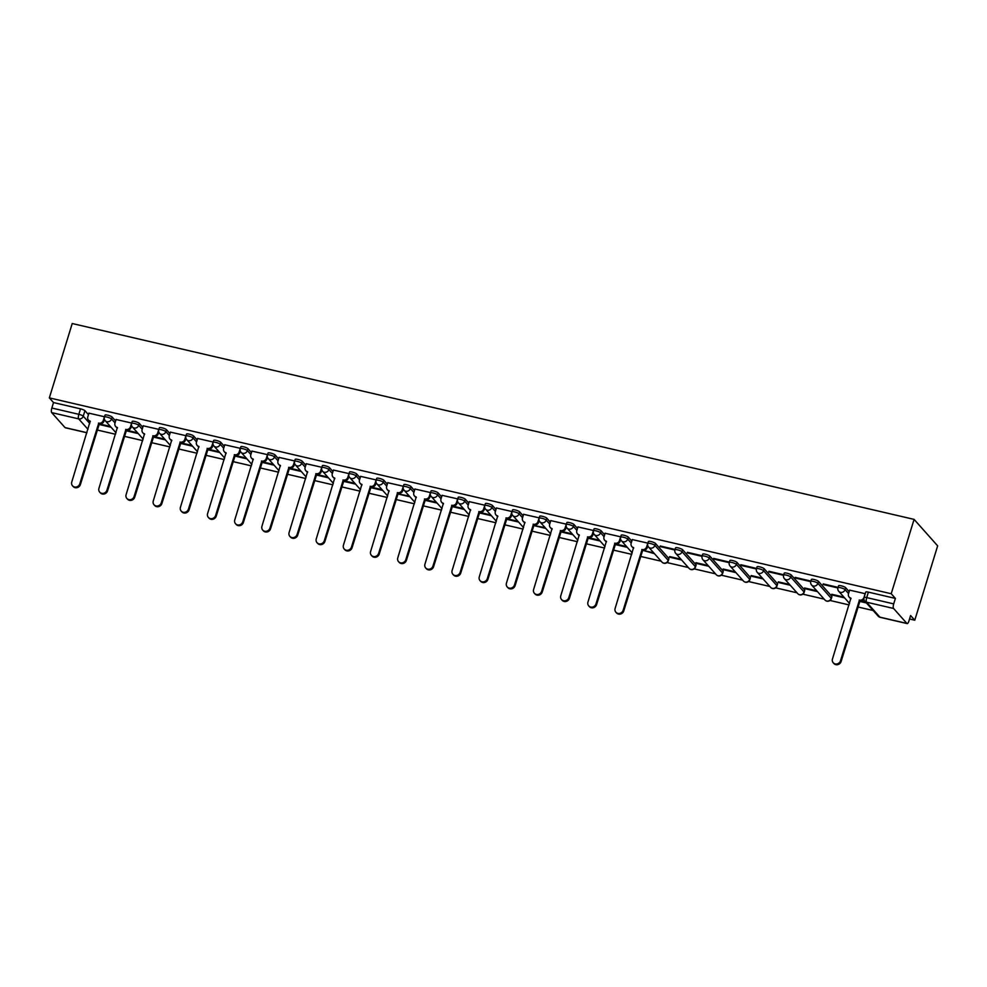 <?xml version="1.0" encoding="UTF-8"?>
<svg xmlns="http://www.w3.org/2000/svg" width="987" height="987" viewBox="0 0 987 987"><rect width="100%" height="100%" fill="white"/><g stroke="black" fill="none" stroke-linecap="round" stroke-linejoin="round"><path stroke-width="1.48" d="M115.627 420.993L112.111 417.045A3.763 0.777 -162.9 0 0 107.682 415.169A3.763 0.777 -162.9 0 0 105.029 415.12L104.425 417.057A3.763 0.777 17.1 0 1 107.089 417.106A3.763 0.777 17.1 0 1 111.506 418.981L115.035 422.929M142.794 427.322L139.278 423.361A3.763 0.777 -162.9 0 0 134.849 421.486A3.763 0.777 -162.9 0 0 132.196 421.437L131.592 423.374A3.763 0.777 17.1 0 1 134.257 423.423A3.763 0.777 17.1 0 1 138.686 425.298L142.202 429.259M169.961 433.638L166.445 429.678A3.763 0.777 -162.9 0 0 162.016 427.815A3.763 0.777 -162.9 0 0 159.363 427.766L158.759 429.703A3.763 0.777 17.1 0 1 161.424 429.752A3.763 0.777 17.1 0 1 165.853 431.615L169.369 435.575M197.129 439.955L193.612 435.995A3.763 0.777 -162.9 0 0 189.183 434.132A3.763 0.777 -162.9 0 0 186.531 434.083L185.926 436.02A3.763 0.777 17.1 0 1 188.591 436.069A3.763 0.777 17.1 0 1 193.02 437.944L196.536 441.892M224.308 446.272L220.78 442.324A3.763 0.777 -162.9 0 0 216.35 440.449A3.763 0.777 -162.9 0 0 213.698 440.399L213.106 442.336A3.763 0.777 17.1 0 1 215.758 442.386A3.763 0.777 17.1 0 1 220.187 444.261L223.704 448.209M251.475 452.601L247.947 448.641A3.763 0.777 -162.9 0 0 243.518 446.766A3.763 0.777 -162.9 0 0 240.865 446.729L240.273 448.666A3.763 0.777 17.1 0 1 242.925 448.715A3.763 0.777 17.1 0 1 247.355 450.578L250.871 454.538M278.642 458.918L275.114 454.958A3.763 0.777 -162.9 0 0 270.697 453.095A3.763 0.777 -162.9 0 0 268.032 453.045L267.44 454.982A3.763 0.777 17.1 0 1 270.093 455.032A3.763 0.777 17.1 0 1 274.522 456.895L278.038 460.855M305.81 465.235L302.281 461.287A3.763 0.777 -162.9 0 0 297.864 459.411A3.763 0.777 -162.9 0 0 295.199 459.362L294.607 461.299A3.763 0.777 17.1 0 1 297.26 461.348A3.763 0.777 17.1 0 1 301.689 463.224L305.205 467.172M332.977 471.564L329.448 467.604A3.763 0.777 -162.9 0 0 325.031 465.728A3.763 0.777 -162.9 0 0 322.367 465.679L321.774 467.616A3.763 0.777 17.1 0 1 324.427 467.665A3.763 0.777 17.1 0 1 328.856 469.541L332.385 473.501M360.144 477.881L356.615 473.92A3.763 0.777 -162.9 0 0 352.199 472.057A3.763 0.777 -162.9 0 0 349.534 472.008L348.942 473.945A3.763 0.777 17.1 0 1 351.594 473.994A3.763 0.777 17.1 0 1 356.023 475.857L359.552 479.818M387.311 484.198L383.795 480.237A3.763 0.777 -162.9 0 0 379.366 478.374A3.763 0.777 -162.9 0 0 376.701 478.325L376.109 480.262A3.763 0.777 17.1 0 1 378.774 480.311A3.763 0.777 17.1 0 1 383.19 482.174L386.719 486.135M414.478 490.514L410.962 486.566A3.763 0.777 -162.9 0 0 406.533 484.691A3.763 0.777 -162.9 0 0 403.868 484.642L403.276 486.579A3.763 0.777 17.1 0 1 405.941 486.628A3.763 0.777 17.1 0 1 410.358 488.503L413.886 492.451M441.645 496.843L438.129 492.883A3.763 0.777 -162.9 0 0 433.7 491.008A3.763 0.777 -162.9 0 0 431.048 490.958L430.443 492.908A3.763 0.777 17.1 0 1 433.108 492.957A3.763 0.777 17.1 0 1 437.525 494.82L441.053 498.78M468.813 503.16L465.296 499.2A3.763 0.777 -162.9 0 0 460.867 497.337A3.763 0.777 -162.9 0 0 458.215 497.288L457.61 499.225A3.763 0.777 17.1 0 1 460.275 499.274A3.763 0.777 17.1 0 1 464.692 501.137L468.22 505.097M495.98 509.477L492.464 505.529A3.763 0.777 -162.9 0 0 488.034 503.654A3.763 0.777 -162.9 0 0 485.382 503.604L484.777 505.541A3.763 0.777 17.1 0 1 487.442 505.591A3.763 0.777 17.1 0 1 491.871 507.466L495.388 511.414M523.147 515.794L519.631 511.846A3.763 0.777 -162.9 0 0 515.202 509.971A3.763 0.777 -162.9 0 0 512.549 509.921L511.945 511.858A3.763 0.777 17.1 0 1 514.609 511.908A3.763 0.777 17.1 0 1 519.039 513.783L522.555 517.743M550.314 522.123L546.798 518.163A3.763 0.777 -162.9 0 0 542.369 516.3A3.763 0.777 -162.9 0 0 539.716 516.25L539.124 518.187A3.763 0.777 17.1 0 1 541.777 518.237A3.763 0.777 17.1 0 1 546.206 520.1L549.722 524.06M577.494 528.44L573.965 524.479A3.763 0.777 -162.9 0 0 569.536 522.616A3.763 0.777 -162.9 0 0 566.883 522.567L566.291 524.504A3.763 0.777 17.1 0 1 568.944 524.553A3.763 0.777 17.1 0 1 573.373 526.416L576.889 530.377M604.661 534.757L601.132 530.809A3.763 0.777 -162.9 0 0 596.716 528.933A3.763 0.777 -162.9 0 0 594.051 528.884L593.458 530.821A3.763 0.777 17.1 0 1 596.111 530.87A3.763 0.777 17.1 0 1 600.54 532.746L604.056 536.694M631.828 541.086L628.3 537.125A3.763 0.777 -162.9 0 0 623.883 535.25A3.763 0.777 -162.9 0 0 621.218 535.201L620.626 537.15A3.763 0.777 17.1 0 1 623.278 537.199A3.763 0.777 17.1 0 1 627.707 539.062L631.224 543.023M668.804 558.432L655.467 543.442A3.763 0.777 -162.9 0 0 651.05 541.579A3.763 0.777 -162.9 0 0 648.385 541.53L647.793 543.467A3.763 0.777 17.1 0 1 650.445 543.516A3.763 0.777 17.1 0 1 654.874 545.379L668.211 560.369A3.763 0.777 17.1 0 1 668.335 560.665L668.927 558.728A3.763 0.777 -162.9 0 0 668.804 558.432L668.211 560.369A3.763 3.492 -41.7 0 1 661.919 562.059A3.763 3.763 0 0 0 668.335 560.665M695.971 564.749L682.634 549.759A3.763 0.777 -162.9 0 0 678.217 547.896A3.763 0.777 -162.9 0 0 675.552 547.847L674.96 549.784A3.763 0.777 17.1 0 1 677.613 549.833A3.763 0.777 17.1 0 1 682.042 551.708L695.379 566.686A3.763 0.777 17.1 0 1 695.502 566.982L696.094 565.045A3.763 0.777 -162.9 0 0 695.971 564.749L695.379 566.686A3.763 3.492 -41.7 0 1 689.086 568.376A3.763 3.763 0 0 0 695.502 566.982M723.138 571.066L709.813 556.088A3.763 0.777 -162.9 0 0 705.384 554.213A3.763 0.777 -162.9 0 0 702.719 554.163L702.127 556.1A3.763 0.777 17.1 0 1 704.792 556.15A3.763 0.777 17.1 0 1 709.209 558.025L722.546 573.003A3.763 0.777 17.1 0 1 722.669 573.299L723.261 571.362A3.763 0.777 -162.9 0 0 723.138 571.066L722.546 573.003A3.763 3.492 -41.7 0 1 716.254 574.705A3.763 3.763 0 0 0 722.669 573.299M750.317 577.383L736.981 562.405A3.763 0.777 -162.9 0 0 732.551 560.542A3.763 0.777 -162.9 0 0 729.886 560.493L729.294 562.43A3.763 0.777 17.1 0 1 731.959 562.479A3.763 0.777 17.1 0 1 736.376 564.342L749.713 579.332A3.763 0.777 17.1 0 1 749.836 579.628L750.428 577.691A3.763 0.777 -162.9 0 0 750.317 577.383L749.713 579.332A3.763 3.492 -41.7 0 1 743.421 581.022A3.763 3.763 0 0 0 749.836 579.628M777.485 583.712L764.148 568.722A3.763 0.777 -162.9 0 0 759.719 566.859A3.763 0.777 -162.9 0 0 757.066 566.809L756.461 568.746A3.763 0.777 17.1 0 1 759.126 568.796A3.763 0.777 17.1 0 1 763.543 570.659L776.88 585.649A3.763 0.777 17.1 0 1 777.003 585.945L777.596 584.008A3.763 0.777 -162.9 0 0 777.485 583.712L776.88 585.649A3.763 3.492 -41.7 0 1 770.588 587.339A3.763 3.763 0 0 0 777.003 585.945M804.652 590.029L791.315 575.051A3.763 0.777 -162.9 0 0 786.886 573.176A3.763 0.777 -162.9 0 0 784.233 573.126L783.629 575.063A3.763 0.777 17.1 0 1 786.294 575.113A3.763 0.777 17.1 0 1 790.71 576.988L804.047 591.966A3.763 0.777 17.1 0 1 804.171 592.262L804.763 590.325A3.763 0.777 -162.9 0 0 804.652 590.029L804.047 591.966A3.763 3.492 -41.7 0 1 797.755 593.656A3.763 3.763 0 0 0 804.171 592.262M831.819 596.345L818.482 581.368A3.763 0.777 -162.9 0 0 814.053 579.492A3.763 0.777 -162.9 0 0 811.4 579.443L810.796 581.38A3.763 0.777 17.1 0 1 813.461 581.429A3.763 0.777 17.1 0 1 817.89 583.305L831.214 598.282A3.763 0.777 17.1 0 1 831.338 598.578L831.93 596.641A3.763 0.777 -162.9 0 0 831.819 596.345L831.214 598.282A3.763 3.492 -41.7 0 1 824.922 599.985A3.763 3.763 0 0 0 831.338 598.578M849.165 591.645L845.649 587.684A3.763 0.777 -162.9 0 0 841.22 585.822A3.763 0.777 -162.9 0 0 838.568 585.772L837.963 587.709A3.763 0.777 17.1 0 1 840.628 587.758A3.763 0.777 17.1 0 1 845.057 589.621L848.573 593.582M97.17 429.999L115.553 434.28M124.337 436.316L142.72 440.597M151.504 442.645L169.887 446.914M178.672 448.962L197.055 453.243M205.839 455.278L224.234 459.56M233.006 461.595L251.401 465.876M260.173 467.924L278.568 472.193M287.34 474.241L305.736 478.522M314.52 480.558L332.903 484.839M341.687 486.887L360.07 491.156M368.854 493.204L387.237 497.485M396.021 499.521L414.404 503.802M423.189 505.837L441.571 510.119M450.356 512.167L468.739 516.435M477.523 518.483L495.906 522.765M504.69 524.8L523.073 529.081M531.857 531.117L550.252 535.398M559.024 537.446L577.42 541.715M586.192 543.763L604.587 548.044M613.359 550.08L631.754 554.361M640.526 556.409L661.142 561.196M667.002 562.565L688.321 567.525M694.169 568.882L715.489 573.842M721.337 575.199L742.656 580.159M748.504 581.516L769.823 586.475M775.671 587.845L796.99 592.805M802.838 594.162L824.157 599.121M830.005 600.478L849.091 604.92M857.876 606.968L873.174 610.521M909.533 618.985L914.776 620.206L937.65 545.848L914.085 519.384L891.212 593.73L49.35 397.884L72.224 323.526L914.085 519.384M65.537 427.716A3.763 1.184 -76.9 0 1 65.265 427.741A3.763 1.184 -76.9 0 1 65.031 427.593L51.694 412.615A3.763 1.184 -76.9 0 1 51.842 408.038L53.52 402.573L80.515 408.852A3.763 0.777 17.1 0 1 84.944 410.715L88.46 414.676M53.52 402.573L49.35 397.884M906.893 623.439L893.568 608.461L866.574 602.181L879.91 617.159L906.893 623.439A3.763 1.184 103.1 0 0 907.127 623.587A3.763 1.184 103.1 0 0 908.928 620.983L910.606 615.518L914.776 620.206M895.382 598.418L868.387 592.138A3.763 0.777 -162.9 0 0 865.735 592.089L864.057 597.554A3.763 0.777 17.1 0 1 866.709 597.604L893.704 603.884L895.382 598.418L891.212 593.73M893.704 603.884A3.763 1.184 103.1 0 0 893.568 608.461M865.229 593.705L849.634 590.14M838.062 587.388L823.232 583.897M843.897 597.098L831.77 594.285L832.473 595.075L832.658 594.482M810.895 581.072L795.177 577.37L795.88 578.172L796.065 577.58M816.73 590.781L804.602 587.956L805.306 588.758L805.491 588.166M783.727 574.755L768.898 571.263M789.563 584.464L778.324 581.849M756.56 568.426L740.842 564.737L741.545 565.526L741.731 564.934M762.396 578.148L751.156 575.532M729.393 562.109L713.675 558.408L714.378 559.21L714.563 558.617M735.229 571.818L723.101 569.005L723.804 569.795L723.989 569.203M702.226 555.792L687.396 552.301M708.061 565.502L695.934 562.676L696.637 563.478L696.822 562.886M675.059 549.463L660.229 545.984M680.894 559.185L669.655 556.569M647.891 543.146L632.285 539.581M654.43 553.658L642.475 550.24M620.724 536.829L605.117 533.264M593.557 530.512L577.95 526.947M566.39 524.183L550.783 520.618M539.21 517.867L523.616 514.301M533.585 525.503L545.058 527.576M512.043 511.55L496.449 507.984M484.876 505.221L469.281 501.655M457.709 498.904L442.114 495.338M430.542 492.587L414.935 489.021M403.375 486.27L387.768 482.705M409.913 496.769L397.786 493.956L409.21 495.98M376.207 479.941L360.6 476.376M349.04 473.624L333.433 470.059M321.873 467.307L306.266 463.742M294.706 460.978L279.099 457.413M267.539 454.662L251.932 451.096M240.372 448.345L224.765 444.779M213.192 442.028L197.597 438.462M186.025 435.699L170.43 432.133M158.858 429.382L143.263 425.816M131.69 423.065L116.096 419.5M104.523 416.748L88.916 413.171M98.934 424.422L111.075 427.248M126.102 430.751L138.242 433.577M153.269 437.068L165.409 439.894M180.436 443.385L192.576 446.21M207.615 449.714L219.743 452.527M234.783 456.031L246.91 458.856M261.95 462.348L274.078 465.173M289.117 468.665L301.245 471.49M316.284 474.994L328.412 477.807M343.451 481.311L355.579 484.136M370.618 487.627L382.746 490.453M424.953 500.273L437.093 503.099M452.12 506.59L464.26 509.415M479.287 512.907L491.427 515.732M506.454 519.236L518.594 522.049M533.634 525.553L545.762 528.378M560.801 531.87L572.929 534.695M587.968 538.199L600.096 541.012M615.135 544.516L627.263 547.341M669.47 557.149L681.598 559.974M696.637 563.478L708.765 566.291M723.804 569.795L735.932 572.62M750.971 576.112L763.111 578.937M778.138 582.429L790.279 585.254M805.306 588.758L817.446 591.583M832.473 595.075L844.613 597.9M859.64 601.391L866.45 602.983M865.747 602.181L859.776 600.799M823.059 584.489L837.901 587.944M795.88 578.172L810.734 581.627M768.713 571.843L783.567 575.298M741.545 565.526L756.4 568.981M714.378 559.21L729.233 562.664M687.211 552.88L702.065 556.335M660.044 546.564L674.898 550.018M653.727 552.856L642.426 550.228M626.56 546.539L615.259 543.911M599.393 540.222L588.092 537.594M572.226 533.905L560.924 531.277M517.891 521.259L506.59 518.631M490.712 514.943L479.423 512.315M463.545 508.626L452.256 505.998M436.377 502.297L425.089 499.669M382.043 489.663L370.754 487.035M354.876 483.334L343.575 480.706M327.709 477.017L316.408 474.389M300.541 470.7L289.24 468.072M273.374 464.383L262.073 461.756M246.207 458.054L234.906 455.426M219.04 451.738L207.739 449.11M191.873 445.421L180.572 442.793M164.693 439.092L153.404 436.464M137.526 432.775L126.237 430.147M110.359 426.458L99.07 423.83M849.659 590.053L848.512 593.792A3.763 3.492 -41.7 0 0 850.905 598.122L832.473 658.971A4.33 4.01 -41.7 0 0 837.284 663.906A4.33 4.01 -41.7 0 0 840.48 660.834L859.443 600.108A3.763 3.492 -41.7 0 0 864.007 597.394L864.081 597.468M863.946 599.356A3.763 3.492 138.3 0 1 860.059 600.799L841.097 661.524A4.33 4.01 138.3 0 1 833.855 663.474L833.238 662.783M851.028 598.653A3.763 3.492 138.3 0 1 849.795 597.789L849.178 597.098M865.155 593.656L864.007 597.394M859.183 600.047L859.8 600.738M632.322 539.482L631.162 543.22A3.763 3.492 -41.7 0 0 633.568 547.563L615.123 608.411A4.33 4.01 -41.7 0 0 619.935 613.346A4.33 4.01 -41.7 0 0 623.13 610.274L642.093 549.549A3.763 3.492 -41.7 0 0 646.67 546.835L647.275 547.514A3.763 3.492 138.3 0 1 642.71 550.228L623.747 610.953A4.33 4.01 138.3 0 1 616.505 612.902L615.888 612.224M647.817 545.762L647.275 547.514M633.679 548.093A3.763 3.492 138.3 0 1 632.445 547.23L631.828 546.539M647.817 543.097L646.67 546.835M641.834 549.488L642.451 550.166M605.142 533.165L603.995 536.903A3.763 3.492 -41.7 0 0 606.4 541.234L587.956 602.082A4.33 4.01 -41.7 0 0 592.768 607.03A4.33 4.01 -41.7 0 0 595.963 603.945L614.926 543.22A3.763 3.492 -41.7 0 0 619.503 540.506L620.107 541.197A3.763 3.492 138.3 0 1 615.543 543.911L596.58 604.636A4.33 4.01 138.3 0 1 589.338 606.586L588.721 605.895M620.65 539.445L620.107 541.197M606.511 541.777A3.763 3.492 138.3 0 1 605.278 540.913L604.661 540.222M620.65 536.768L619.503 540.506M614.667 543.158L615.283 543.849M577.975 526.848L576.827 530.587A3.763 3.492 -41.7 0 0 579.233 534.917L560.789 595.766A4.33 4.01 -41.7 0 0 565.6 600.701A4.33 4.01 -41.7 0 0 568.796 597.628L587.758 536.903A3.763 3.492 -41.7 0 0 592.323 534.189L592.94 534.88A3.763 3.492 138.3 0 1 588.375 537.594L569.413 598.319A4.33 4.01 138.3 0 1 562.171 600.269L561.554 599.578M593.483 533.128L592.94 534.88M579.344 535.447A3.763 3.492 138.3 0 1 578.111 534.584L577.494 533.893M593.483 530.451L592.323 534.189M587.499 536.842L588.116 537.533M550.808 520.519L549.66 524.257A3.763 3.492 -41.7 0 0 552.054 528.6L533.622 589.449A4.33 4.01 -41.7 0 0 538.433 594.384A4.33 4.01 -41.7 0 0 541.629 591.312L560.591 530.587A3.763 3.492 -41.7 0 0 565.156 527.872L565.773 528.563A3.763 3.492 138.3 0 1 561.208 531.265L542.245 592.003A4.33 4.01 138.3 0 1 535.003 593.952L534.386 593.261M566.316 526.799L565.773 528.563M552.177 529.131A3.763 3.492 138.3 0 1 550.943 528.267L550.327 527.576M566.316 524.134L565.156 527.872M560.332 530.525L560.949 531.216M523.641 514.202L522.493 517.941A3.763 3.492 -41.7 0 0 524.887 522.283L506.454 583.12A4.33 4.01 -41.7 0 0 511.266 588.067A4.33 4.01 -41.7 0 0 514.461 584.983L533.424 524.257A3.763 3.492 -41.7 0 0 537.989 521.543L538.606 522.234A3.763 3.492 138.3 0 1 534.041 524.948L515.078 585.673A4.33 4.01 138.3 0 1 507.836 587.623L507.219 586.932M539.149 520.482L538.606 522.234M525.01 522.814A3.763 3.492 138.3 0 1 523.776 521.95L523.159 521.259M539.149 517.805L537.989 521.543M533.165 524.196L533.782 524.887M496.473 507.886L495.326 511.624A3.763 3.492 -41.7 0 0 497.719 515.954L479.287 576.803A4.33 4.01 -41.7 0 0 484.099 581.75A4.33 4.01 -41.7 0 0 487.294 578.666L506.257 517.941A3.763 3.492 -41.7 0 0 510.822 515.226L511.439 515.917A3.763 3.492 138.3 0 1 506.874 518.631L487.911 579.357A4.33 4.01 138.3 0 1 480.669 581.306L480.052 580.615M511.982 514.165L511.439 515.917M497.843 516.485A3.763 3.492 138.3 0 1 496.609 515.621L495.992 514.943M511.969 511.488L510.822 515.226M505.998 517.879L506.602 518.57M469.306 501.569L468.159 505.307A3.763 3.492 -41.7 0 0 470.552 509.637L452.12 570.486A4.33 4.01 -41.7 0 0 456.932 575.421A4.33 4.01 -41.7 0 0 460.127 572.349L479.09 511.624A3.763 3.492 -41.7 0 0 483.655 508.91L484.272 509.6A3.763 3.492 138.3 0 1 479.707 512.315L460.744 573.04A4.33 4.01 138.3 0 1 453.502 574.989L452.885 574.298M484.814 507.836L484.272 509.6M470.676 510.168A3.763 3.492 138.3 0 1 469.442 509.304L468.825 508.613M484.802 505.171L483.655 508.91M478.831 511.562L479.435 512.253M442.139 495.24L440.992 498.978A3.763 3.492 -41.7 0 0 443.385 503.321L424.953 564.169A4.33 4.01 -41.7 0 0 429.764 569.104A4.33 4.01 -41.7 0 0 432.96 566.032L451.923 505.307A3.763 3.492 -41.7 0 0 456.487 502.593L457.104 503.271A3.763 3.492 138.3 0 1 452.527 505.986L433.577 566.711A4.33 4.01 138.3 0 1 426.335 568.66L425.718 567.981M457.635 501.519L457.104 503.271M443.508 503.851A3.763 3.492 138.3 0 1 442.275 502.988L441.658 502.297M457.635 498.854L456.487 502.593M451.664 505.245L452.268 505.924M414.972 488.923L413.824 492.661A3.763 3.492 -41.7 0 0 416.218 496.992L397.786 557.84A4.33 4.01 -41.7 0 0 402.597 562.787A4.33 4.01 -41.7 0 0 405.793 559.703L424.755 498.978A3.763 3.492 -41.7 0 0 429.32 496.264L429.937 496.954A3.763 3.492 138.3 0 1 425.36 499.669L406.397 560.394A4.33 4.01 138.3 0 1 399.167 562.343L398.551 561.652M430.468 495.203L429.937 496.954M416.329 497.534A3.763 3.492 138.3 0 1 415.095 496.671L414.491 495.98M430.468 492.525L429.32 496.264M424.496 498.916L425.101 499.607M387.805 482.606L386.657 486.344A3.763 3.492 -41.7 0 0 389.051 490.675L370.606 551.523A4.33 4.01 -41.7 0 0 375.43 556.458A4.33 4.01 -41.7 0 0 378.626 553.386L397.588 492.661A3.763 3.492 -41.7 0 0 402.153 489.947L402.77 490.638A3.763 3.492 138.3 0 1 398.193 493.352L379.23 554.077A4.33 4.01 138.3 0 1 371.988 556.026L371.383 555.336M403.301 488.886L402.77 490.638M389.162 491.205A3.763 3.492 138.3 0 1 387.928 490.342L387.323 489.663M403.301 486.209L402.153 489.947M397.329 492.599L397.934 493.29M360.637 476.277L359.478 480.027A3.763 3.492 -41.7 0 0 361.884 484.358L343.439 545.206A4.33 4.01 -41.7 0 0 348.263 550.141A4.33 4.01 -41.7 0 0 351.458 547.069L370.421 486.344A3.763 3.492 -41.7 0 0 374.986 483.63L375.591 484.321A3.763 3.492 138.3 0 1 371.026 487.035L352.063 547.76A4.33 4.01 138.3 0 1 344.821 549.71L344.216 549.019M376.133 482.557L375.591 484.321M361.995 484.888A3.763 3.492 138.3 0 1 360.761 484.025L360.156 483.334M376.133 479.892L374.986 483.63M370.15 486.283L370.767 486.973M333.47 469.96L332.311 473.698A3.763 3.492 -41.7 0 0 334.716 478.041L316.272 538.877A4.33 4.01 -41.7 0 0 321.083 543.825A4.33 4.01 -41.7 0 0 324.291 540.753L343.254 480.015A3.763 3.492 -41.7 0 0 347.819 477.313L348.423 477.992A3.763 3.492 138.3 0 1 343.858 480.706L324.896 541.431A4.33 4.01 138.3 0 1 317.654 543.381L317.049 542.69M348.966 476.24L348.423 477.992M334.827 478.572A3.763 3.492 138.3 0 1 333.594 477.708L332.989 477.017M348.966 473.563L347.819 477.313M342.982 479.966L343.599 480.644M306.303 463.643L305.143 467.382A3.763 3.492 -41.7 0 0 307.549 471.712L289.105 532.561A4.33 4.01 -41.7 0 0 293.916 537.508A4.33 4.01 -41.7 0 0 297.124 534.423L316.074 473.698A3.763 3.492 -41.7 0 0 320.652 470.984L321.256 471.675A3.763 3.492 138.3 0 1 316.691 474.389L297.729 535.114A4.33 4.01 138.3 0 1 290.486 537.064L289.882 536.373M321.799 469.923L321.256 471.675M307.66 472.242A3.763 3.492 138.3 0 1 306.426 471.379L305.822 470.7M321.799 467.246L320.652 470.984M315.815 473.637L316.432 474.328M279.124 457.326L277.976 461.065A3.763 3.492 -41.7 0 0 280.382 465.395L261.937 526.244A4.33 4.01 -41.7 0 0 266.749 531.179A4.33 4.01 -41.7 0 0 269.945 528.107L288.907 467.382A3.763 3.492 -41.7 0 0 293.484 464.667L294.089 465.358A3.763 3.492 138.3 0 1 289.524 468.072L270.561 528.798A4.33 4.01 138.3 0 1 263.319 530.747L262.702 530.056M294.632 463.594L294.089 465.358M280.493 465.926A3.763 3.492 138.3 0 1 279.259 465.062L278.642 464.371M294.632 460.929L293.484 464.667M288.648 467.32L289.265 468.011M251.956 450.997L250.809 454.736A3.763 3.492 -41.7 0 0 253.215 459.078L234.77 519.927A4.33 4.01 -41.7 0 0 239.582 524.862A4.33 4.01 -41.7 0 0 242.777 521.79L261.74 461.065A3.763 3.492 -41.7 0 0 266.305 458.35L266.922 459.029A3.763 3.492 138.3 0 1 262.357 461.743L243.394 522.468A4.33 4.01 138.3 0 1 236.152 524.418L235.535 523.739M267.465 457.277L266.922 459.029M253.326 459.609A3.763 3.492 138.3 0 1 252.092 458.745L251.475 458.054M267.465 454.612L266.305 458.35M261.481 461.003L262.098 461.682M224.789 444.681L223.642 448.419A3.763 3.492 -41.7 0 0 226.048 452.749L207.603 513.598A4.33 4.01 -41.7 0 0 212.415 518.545A4.33 4.01 -41.7 0 0 215.61 515.461L234.573 454.736A3.763 3.492 -41.7 0 0 239.138 452.021L239.755 452.712A3.763 3.492 138.3 0 1 235.19 455.426L216.227 516.152A4.33 4.01 138.3 0 1 208.985 518.101L208.368 517.41M240.297 450.96L239.755 452.712M226.159 453.292A3.763 3.492 138.3 0 1 224.925 452.428L224.308 451.738M240.297 448.283L239.138 452.021M234.314 454.674L234.931 455.365M197.622 438.364L196.475 442.102A3.763 3.492 -41.7 0 0 198.868 446.432L180.436 507.281A4.33 4.01 -41.7 0 0 185.248 512.216A4.33 4.01 -41.7 0 0 188.443 509.144L207.406 448.419A3.763 3.492 -41.7 0 0 211.971 445.705L212.587 446.395A3.763 3.492 138.3 0 1 208.023 449.11L189.06 509.835A4.33 4.01 138.3 0 1 181.818 511.784L181.201 511.093M213.13 444.643L212.587 446.395M198.992 446.963A3.763 3.492 138.3 0 1 197.758 446.099L197.141 445.421M213.13 441.966L211.971 445.705M207.147 448.357L207.763 449.048M170.455 432.035L169.308 435.785A3.763 3.492 -41.7 0 0 171.701 440.116L153.269 500.964A4.33 4.01 -41.7 0 0 158.08 505.899A4.33 4.01 -41.7 0 0 161.276 502.827L180.239 442.102A3.763 3.492 -41.7 0 0 184.803 439.388L185.42 440.079A3.763 3.492 138.3 0 1 180.855 442.793L161.893 503.518A4.33 4.01 138.3 0 1 154.651 505.467L154.034 504.776M185.963 438.314L185.42 440.079M171.824 440.646A3.763 3.492 138.3 0 1 170.591 439.783L169.974 439.092M185.951 435.649L184.803 439.388M179.979 442.04L180.596 442.731M143.288 425.718L142.14 429.456A3.763 3.492 -41.7 0 0 144.534 433.799L126.102 494.647A4.33 4.01 -41.7 0 0 130.913 499.582A4.33 4.01 -41.7 0 0 134.109 496.51L153.071 435.773A3.763 3.492 -41.7 0 0 157.636 433.071L158.253 433.749A3.763 3.492 138.3 0 1 153.688 436.464L134.725 497.189A4.33 4.01 138.3 0 1 127.483 499.138L126.867 498.46M158.796 431.998L158.253 433.749M144.657 434.329A3.763 3.492 138.3 0 1 143.423 433.466L142.807 432.775M158.784 429.32L157.636 433.071M152.812 435.723L153.417 436.402M116.121 419.401L114.973 423.139A3.763 3.492 -41.7 0 0 117.367 427.47L98.934 488.318A4.33 4.01 -41.7 0 0 103.746 493.266A4.33 4.01 -41.7 0 0 106.941 490.181L125.904 429.456A3.763 3.492 -41.7 0 0 130.469 426.742L131.086 427.433A3.763 3.492 138.3 0 1 126.521 430.147L107.558 490.872A4.33 4.01 138.3 0 1 100.316 492.821L99.699 492.131M131.616 425.681L131.086 427.433M117.49 428A3.763 3.492 138.3 0 1 116.256 427.137L115.639 426.458M131.616 423.004L130.469 426.742M125.645 429.394L126.25 430.085M88.953 413.084L87.806 416.822A3.763 3.492 -41.7 0 0 90.199 421.153L71.767 482.001A4.33 4.01 -41.7 0 0 76.579 486.936A4.33 4.01 -41.7 0 0 79.774 483.864L98.737 423.139A3.763 3.492 -41.7 0 0 103.302 420.425L103.919 421.116A3.763 3.492 138.3 0 1 99.342 423.83L80.391 484.555A4.33 4.01 138.3 0 1 73.149 486.505L72.532 485.814M104.449 419.364L103.919 421.116M90.323 421.683A3.763 3.492 138.3 0 1 89.089 420.82L88.472 420.129M104.449 416.687L103.302 420.425M98.478 423.078L99.082 423.768M112.111 417.045L111.506 418.981A3.763 3.492 138.3 0 1 106.941 421.696A3.763 3.492 -41.7 0 1 105.214 420.672L116.01 432.799M139.278 423.361L138.686 425.298A3.763 3.492 138.3 0 1 134.109 428.013A3.763 3.492 -41.7 0 1 132.381 426.989L143.177 439.116M166.445 429.678L165.853 431.615A3.763 3.492 138.3 0 1 161.276 434.329A3.763 3.492 -41.7 0 1 159.549 433.318L170.344 445.445M193.612 435.995L193.02 437.944A3.763 3.492 138.3 0 1 188.443 440.646A3.763 3.492 -41.7 0 1 186.716 439.634L197.511 451.762M220.78 442.324L220.187 444.261A3.763 3.492 138.3 0 1 215.622 446.975A3.763 3.492 -41.7 0 1 213.883 445.951L224.678 458.079M247.947 448.641L247.355 450.578A3.763 3.492 138.3 0 1 242.79 453.292A3.763 3.492 -41.7 0 1 241.05 452.268L251.845 464.408M275.114 454.958L274.522 456.895A3.763 3.492 138.3 0 1 269.957 459.609A3.763 3.492 -41.7 0 1 268.217 458.597L279.025 470.725M302.281 461.287L301.689 463.224A3.763 3.492 138.3 0 1 297.124 465.938A3.763 3.492 -41.7 0 1 295.397 464.914L306.192 477.042M329.448 467.604L328.856 469.541A3.763 3.492 138.3 0 1 324.291 472.255A3.763 3.492 -41.7 0 1 322.564 471.231L333.359 483.359M356.615 473.92L356.023 475.857A3.763 3.492 138.3 0 1 351.458 478.572A3.763 3.492 -41.7 0 1 349.731 477.56L360.526 489.688M383.795 480.237L383.19 482.174A3.763 3.492 138.3 0 1 378.626 484.888A3.763 3.492 -41.7 0 1 376.898 483.877L387.694 496.005M410.962 486.566L410.358 488.503A3.763 3.492 138.3 0 1 405.793 491.218A3.763 3.492 -41.7 0 1 404.065 490.194L414.861 502.321M438.129 492.883L437.525 494.82A3.763 3.492 138.3 0 1 432.96 497.534A3.763 3.492 -41.7 0 1 431.233 496.51L442.028 508.638M465.296 499.2L464.692 501.137A3.763 3.492 138.3 0 1 460.127 503.851A3.763 3.492 -41.7 0 1 458.4 502.839L469.195 514.967M492.464 505.529L491.871 507.466A3.763 3.492 138.3 0 1 487.294 510.18A3.763 3.492 -41.7 0 1 485.567 509.156L496.362 521.284M519.631 511.846L519.039 513.783A3.763 3.492 138.3 0 1 514.461 516.497A3.763 3.492 -41.7 0 1 512.734 515.473L523.529 527.601M546.798 518.163L546.206 520.1A3.763 3.492 138.3 0 1 541.641 522.814A3.763 3.492 -41.7 0 1 539.901 521.802L550.697 533.93M573.965 524.479L573.373 526.416A3.763 3.492 138.3 0 1 568.808 529.131A3.763 3.492 -41.7 0 1 567.069 528.119L577.864 540.247M601.132 530.809L600.54 532.746A3.763 3.492 138.3 0 1 595.975 535.46A3.763 3.492 -41.7 0 1 594.236 534.436L605.031 546.564M628.3 537.125L627.707 539.062A3.763 3.492 138.3 0 1 623.142 541.777A3.763 3.492 -41.7 0 1 621.415 540.753L632.211 552.88M655.467 543.442L654.874 545.379A3.763 3.492 138.3 0 1 650.31 548.093A3.763 3.492 -41.7 0 1 648.582 547.082L661.919 562.059M682.634 549.759L682.042 551.708A3.763 3.492 138.3 0 1 677.477 554.423A3.763 3.492 -41.7 0 1 675.75 553.399L689.086 568.376M709.813 556.088L709.209 558.025A3.763 3.492 138.3 0 1 704.644 560.739A3.763 3.492 -41.7 0 1 702.917 559.715L716.254 574.705M736.981 562.405L736.376 564.342A3.763 3.492 138.3 0 1 731.811 567.056A3.763 3.492 -41.7 0 1 730.084 566.032L743.421 581.022M764.148 568.722L763.543 570.659A3.763 3.492 138.3 0 1 758.978 573.373A3.763 3.492 -41.7 0 1 757.251 572.361L770.588 587.339M791.315 575.051L790.71 576.988A3.763 3.492 138.3 0 1 786.145 579.702A3.763 3.492 -41.7 0 1 784.418 578.678L797.755 593.656M818.482 581.368L817.89 583.305A3.763 3.492 138.3 0 1 813.313 586.019A3.763 3.492 -41.7 0 1 811.585 584.995L824.922 599.985M845.649 587.684L845.057 589.621A3.763 3.492 138.3 0 1 840.48 592.336A3.763 3.492 -41.7 0 1 838.753 591.324L849.548 603.452M84.944 410.715L83.253 416.181L89.768 423.485M87.966 429.32L78.689 418.895L51.694 412.615M65.031 427.593L86.93 432.688M868.387 592.138L866.709 597.604A3.763 1.184 -76.9 0 0 866.574 602.181A3.763 3.492 138.3 0 1 864.834 601.169L878.171 616.147A3.763 3.763 0 0 0 880.133 617.307A3.763 1.184 103.1 0 0 880.404 617.282M80.515 408.852L78.837 414.318A3.763 0.777 17.1 0 1 83.253 416.181A3.763 3.492 -41.7 0 1 78.689 418.895A3.763 1.184 -76.9 0 1 78.837 414.318L51.842 408.038M907.127 623.587L880.133 617.307A3.763 1.184 103.1 0 1 879.91 617.159A3.763 3.492 138.3 0 1 878.171 616.147M859.443 600.108L860.059 600.799M840.48 660.834L841.097 661.524M642.093 549.549L642.71 550.228M623.13 610.274L623.747 610.953M614.926 543.22L615.543 543.911M595.963 603.945L596.58 604.636M587.758 536.903L588.375 537.594M568.796 597.628L569.413 598.319M560.591 530.587L561.208 531.265M541.629 591.312L542.245 592.003M533.424 524.257L534.041 524.948M514.461 584.983L515.078 585.673M506.257 517.941L506.874 518.631M487.294 578.666L487.911 579.357M479.09 511.624L479.707 512.315M460.127 572.349L460.744 573.04M451.923 505.307L452.527 505.986M432.96 566.032L433.577 566.711M424.755 498.978L425.36 499.669M405.793 559.703L406.397 560.394M397.588 492.661L398.193 493.352M378.626 553.386L379.23 554.077M370.421 486.344L371.026 487.035M351.458 547.069L352.063 547.76M343.254 480.015L343.858 480.706M324.291 540.753L324.896 541.431M316.074 473.698L316.691 474.389M297.124 534.423L297.729 535.114M288.907 467.382L289.524 468.072M269.945 528.107L270.561 528.798M261.74 461.065L262.357 461.743M242.777 521.79L243.394 522.468M234.573 454.736L235.19 455.426M215.61 515.461L216.227 516.152M207.406 448.419L208.023 449.11M188.443 509.144L189.06 509.835M180.239 442.102L180.855 442.793M161.276 502.827L161.893 503.518M153.071 435.773L153.688 436.464M134.109 496.51L134.725 497.189M125.904 429.456L126.521 430.147M106.941 490.181L107.558 490.872M98.737 423.139L99.342 423.83M79.774 483.864L80.391 484.555M837.963 587.709A3.763 3.763 0 0 0 838.753 591.324M810.796 581.38A3.763 3.763 0 0 0 811.585 584.995M783.629 575.063A3.763 3.763 0 0 0 784.418 578.678M756.461 568.746A3.763 3.763 0 0 0 757.251 572.361M729.294 562.43A3.763 3.763 0 0 0 730.084 566.032M702.127 556.1A3.763 3.763 0 0 0 702.917 559.715M674.96 549.784A3.763 3.763 0 0 0 675.75 553.399M647.793 543.467A3.763 3.763 0 0 0 648.582 547.082M620.626 537.15A3.763 3.763 0 0 0 621.415 540.753M593.458 530.821A3.763 3.763 0 0 0 594.236 534.436M566.291 524.504A3.763 3.763 0 0 0 567.069 528.119M539.124 518.187A3.763 3.763 0 0 0 539.901 521.802M511.945 511.858A3.763 3.763 0 0 0 512.734 515.473M484.777 505.541A3.763 3.763 0 0 0 485.567 509.156M457.61 499.225A3.763 3.763 0 0 0 458.4 502.839M430.443 492.908A3.763 3.763 0 0 0 431.233 496.51M403.276 486.579A3.763 3.763 0 0 0 404.065 490.194M376.109 480.262A3.763 3.763 0 0 0 376.898 483.877M348.942 473.945A3.763 3.763 0 0 0 349.731 477.56M321.774 467.616A3.763 3.763 0 0 0 322.564 471.231M294.607 461.299A3.763 3.763 0 0 0 295.397 464.914M267.44 454.982A3.763 3.763 0 0 0 268.217 458.597M240.273 448.666A3.763 3.763 0 0 0 241.05 452.268M213.106 442.336A3.763 3.763 0 0 0 213.883 445.951M185.926 436.02A3.763 3.763 0 0 0 186.716 439.634M158.759 429.703A3.763 3.763 0 0 0 159.549 433.318M131.592 423.374A3.763 3.763 0 0 0 132.381 426.989M104.425 417.057A3.763 3.763 0 0 0 105.214 420.672M65.265 427.741L86.905 432.775M864.057 597.554A3.763 3.763 0 0 0 864.834 601.169"/></g></svg>
